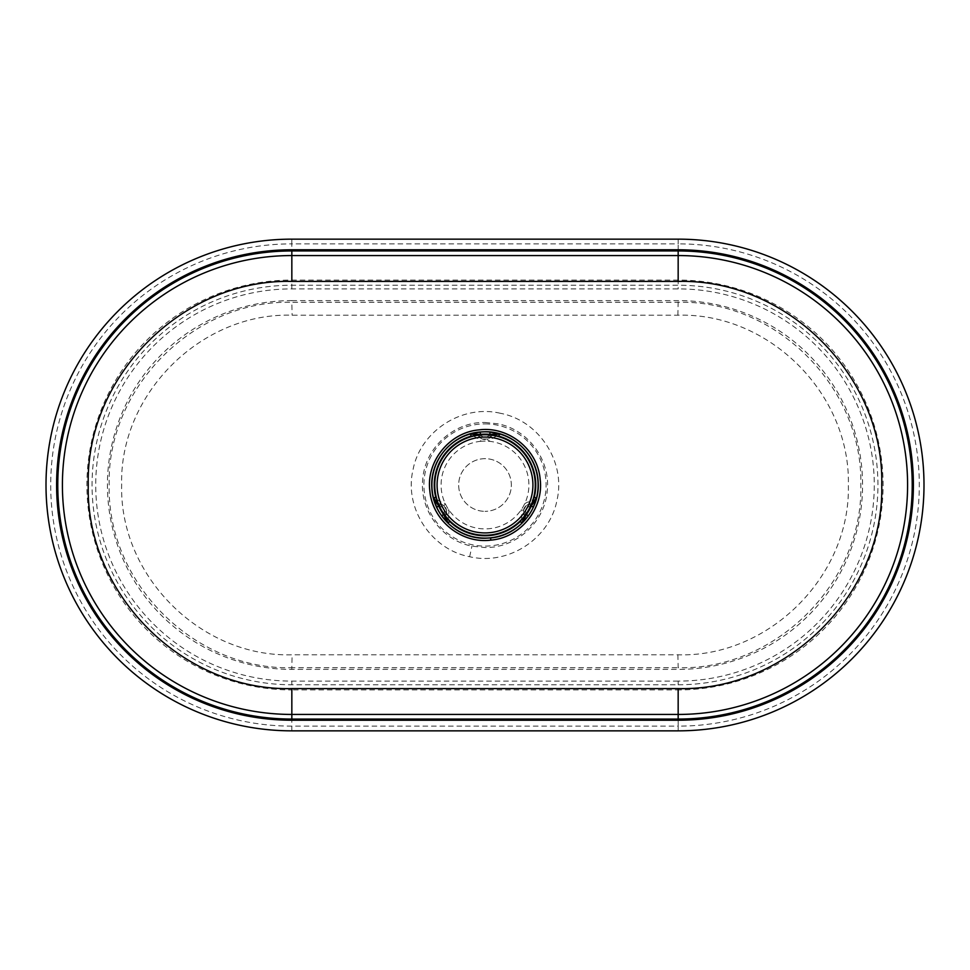 <?xml version="1.0" encoding="UTF-8"?>
<svg xmlns="http://www.w3.org/2000/svg" width="970" height="970" viewBox="0 0 970 970"><rect width="100%" height="100%" fill="white"/><g stroke="black" fill="none" stroke-linecap="round" stroke-linejoin="round"><path stroke-width="0.73" stroke-dasharray="4.85 3.64" d="M485 423.89A61.11 61.11 0 0 1 546.11 485A61.11 61.11 0 0 1 485 546.11A61.11 61.11 0 0 1 423.89 485A61.11 61.11 0 0 1 485 423.89M485 422.459L498.059 423.841C528.614 429.71 551.069 460.774 547.165 491.56C544.546 522.454 516.161 548.183 485 547.541L471.941 546.159C441.447 540.314 418.894 509.226 422.835 478.404C425.406 447.522 454.008 421.768 485 422.459M500.35 413.281C462.084 404.163 420.313 431.056 413.038 469.698C403.835 507.843 431.056 549.602 469.65 556.719C508.086 565.837 549.699 538.823 556.962 500.302C566.128 462.084 539.017 420.459 500.35 413.281M473.457 436.003L477.276 438.149A9.906 9.906 0 0 0 481.569 441.229A43.905 43.905 0 0 1 521.181 509.856A43.905 43.905 0 0 1 445.375 503.903A43.905 43.905 0 0 1 481.569 441.229L482.381 439.034L487.619 439.034A7.566 7.566 0 0 0 490.905 436.682L492.433 435.215M485 458.664A26.335 26.335 0 0 0 458.664 485A26.335 26.335 0 0 0 485 511.335A26.335 26.335 0 0 1 458.664 485A26.335 26.335 0 0 1 485 458.664A26.335 26.335 0 0 1 511.335 485A26.335 26.335 0 0 1 485 511.335A26.335 26.335 0 0 0 511.335 485A26.335 26.335 0 0 0 485 458.664M496.543 436.003L492.724 438.149A9.906 9.906 0 0 1 488.431 441.229L487.619 439.034M531.827 503.454L529.802 504.048A7.566 7.566 0 0 0 526.116 505.709L524.625 503.903A9.906 9.906 0 0 1 529.438 501.732L533.209 499.501M521.666 519.496L521.714 515.118A9.906 9.906 0 0 1 521.181 509.856L523.497 510.256A7.566 7.566 0 0 0 523.897 514.27L524.406 516.331L523.897 514.27A7.566 7.566 0 0 1 529.802 504.048L531.827 503.466M438.173 503.466L440.198 504.048A7.566 7.566 0 0 1 446.103 514.27L445.594 516.331L446.103 514.27A7.566 7.566 0 0 0 446.503 510.256L448.819 509.856A9.906 9.906 0 0 1 448.286 515.118L448.334 519.496M678.163 681.11L291.837 681.11A196.11 196.11 0 0 1 95.727 485A196.11 196.11 0 0 1 291.837 288.89L678.163 288.89A196.11 196.11 0 0 1 874.273 485A196.11 196.11 0 0 1 678.163 681.11L678.163 684.771L291.837 684.771A199.771 199.771 0 0 1 92.065 485A199.771 199.771 0 0 1 291.837 285.228L678.163 285.228A199.771 199.771 0 0 1 877.935 485A199.771 199.771 0 0 1 678.163 684.771L678.163 689.925A204.925 204.925 0 0 0 883.088 485A204.925 204.925 0 0 0 678.163 280.075L291.837 280.075A204.925 204.925 0 0 0 86.912 485A204.925 204.925 0 0 0 291.837 689.925L291.837 681.11M436.791 499.501L440.562 501.732A9.906 9.906 0 0 1 445.375 503.903L443.884 505.709A7.566 7.566 0 0 0 440.198 504.048L438.173 503.454M480.186 434.39L480.926 435.215A5.226 5.226 0 0 0 489.074 435.215L489.814 434.39M477.567 435.215L479.095 436.682L477.579 435.215M531.245 506.134L530.154 506.364A5.226 5.226 0 0 0 526.079 513.421L526.431 514.476M526.116 505.709L523.497 510.256M443.569 514.476L443.92 513.421A5.226 5.226 0 0 0 439.846 506.364L438.755 506.134M446.503 510.256L443.884 505.709M492.42 435.215L490.905 436.682A7.566 7.566 0 0 1 479.095 436.682A7.566 7.566 0 0 0 482.381 439.034M291.837 300.591L678.163 300.591A184.409 184.409 0 0 1 862.572 485A184.409 184.409 0 0 1 678.163 669.409L291.837 669.409A184.409 184.409 0 0 1 107.427 485A184.409 184.409 0 0 1 291.837 300.591L291.837 302.264C194.279 299.803 106.736 387.382 109.198 484.879C106.748 582.558 193.891 670.052 291.837 667.736L292.103 654.786C200.79 657.502 119.346 575.913 121.65 484.879C119.334 394.038 201.154 312.364 292.103 315.214L677.897 315.214C769.21 312.498 850.654 394.087 848.35 485.121C850.666 575.962 768.846 657.636 677.897 654.786L292.103 654.786M677.897 654.786L678.163 667.736C775.721 670.197 863.264 582.618 860.802 485.121C863.251 387.442 776.109 299.948 678.163 302.264L291.837 302.264L292.103 315.214M469.65 556.719L471.941 546.159M480.926 435.215L477.276 438.149M291.837 288.89L291.837 243.87A241.13 241.13 0 0 0 50.707 485A241.13 241.13 0 0 0 291.837 726.13L291.837 689.925L678.163 689.925L678.163 726.13A241.13 241.13 0 0 0 919.293 485A241.13 241.13 0 0 0 678.163 243.87L678.163 288.89M678.163 239.153L678.163 243.87L291.837 243.87L291.837 239.153M291.837 730.846L291.837 726.13L678.163 726.13L678.163 730.846M526.079 513.421L521.714 515.118M529.438 501.732L530.154 506.364M443.92 513.421L448.286 515.118M492.724 438.149L489.074 435.215M439.846 506.364L440.562 501.732M677.897 315.214L678.163 300.591M291.837 669.409L291.837 667.736L678.163 667.736L678.163 669.409"/><path stroke-width="1.45" d="M479.41 432.062C452.008 434.342 429.783 460.423 431.844 487.801C432.656 515.167 457.464 538.859 485 538.229L490.59 537.938C517.932 535.707 540.241 509.553 538.156 482.199C537.368 454.784 512.427 431.116 485 431.771L479.41 432.062M490.82 540.132C461.235 543.976 432.22 520.284 429.843 490.796C426.012 461.405 449.583 432.244 479.18 429.868C508.632 426.012 537.792 449.631 540.157 479.204C544.024 508.559 520.369 537.792 490.82 540.132L490.59 537.938M477.579 435.215L470.462 433.929L479.968 432.05L480.926 435.215M441.665 515.834L443.569 514.476L448.031 523.121L445.594 516.331L448.031 523.121L441.665 515.834A53.18 53.18 0 0 1 436.633 507.116L433.505 497.949L438.173 503.466M533.209 499.501L534.227 497.38A50.755 50.755 0 0 0 498.895 436.173L496.543 436.003M531.827 503.466L536.495 497.949L533.367 507.116A53.18 53.18 0 0 1 528.335 515.834L521.969 523.121L520.332 521.448L521.666 519.496M448.334 519.496L449.668 521.448A50.755 50.755 0 0 0 520.332 521.448M479.968 432.05A53.18 53.18 0 0 1 490.032 432.05L499.538 433.929L492.42 435.215M678.163 281.421L291.837 281.421C183.063 278.62 85.457 376.214 88.258 485C85.457 593.785 183.063 691.392 291.837 688.579L678.163 688.579C786.937 691.38 884.543 593.785 881.742 485C884.543 376.214 786.937 278.608 678.163 281.421L678.163 255.559L291.837 255.559A229.441 229.441 0 0 0 62.407 485A229.441 229.441 0 0 0 291.837 714.441L678.163 714.441A229.441 229.441 0 0 0 907.593 485A229.441 229.441 0 0 0 678.163 255.559L678.163 250.939L291.837 250.939A234.061 234.061 0 0 0 57.776 485A234.061 234.061 0 0 0 291.837 719.061L678.163 719.061A234.061 234.061 0 0 0 912.224 485A234.061 234.061 0 0 0 678.163 250.939L678.163 249.775A235.225 235.225 0 0 1 913.388 485A235.225 235.225 0 0 1 678.163 720.225L291.837 720.225A235.225 235.225 0 0 1 56.612 485A235.225 235.225 0 0 1 291.837 249.775L678.163 249.775M678.163 730.846A245.846 245.846 0 0 0 923.998 485A245.846 245.846 0 0 0 678.163 239.153L291.837 239.153A245.846 245.846 0 0 0 46.002 485A245.846 245.846 0 0 0 291.837 730.846L678.163 730.846M473.457 436.003L471.105 436.173A50.755 50.755 0 0 0 435.772 497.38L436.791 499.501M489.074 435.215L489.814 434.39A50.84 50.84 0 0 0 480.186 434.39L470.462 433.929L477.567 435.215M526.079 513.421L526.431 514.476A50.84 50.84 0 0 0 531.245 506.134L530.154 506.364M439.846 506.364L438.755 506.134A50.84 50.84 0 0 0 443.569 514.476L443.92 513.421M449.668 521.448L448.031 523.121A53.095 53.095 0 0 0 521.969 523.121L524.406 516.331L521.969 523.121L526.431 514.476L528.335 515.834M533.367 507.116L531.245 506.134L536.495 497.949L531.827 503.454M438.173 503.454L433.505 497.949L438.755 506.134L436.633 507.116M492.433 435.215L499.538 433.929L489.814 434.39L490.032 432.05M485 434.657A50.343 50.343 0 0 0 434.657 485A50.343 50.343 0 0 0 485 535.343A50.343 50.343 0 0 0 535.343 485A50.343 50.343 0 0 0 485 434.657M435.772 497.38L433.505 497.949A53.095 53.095 0 0 1 470.462 433.929L471.105 436.173M498.895 436.173L499.538 433.929A53.095 53.095 0 0 1 536.495 497.949L534.227 497.38M291.837 281.421L291.837 249.775M291.837 688.579L291.837 720.225M678.163 720.225L678.163 688.579M485 434.742A50.258 50.258 0 0 1 535.258 485A50.258 50.258 0 0 1 485 535.258A50.258 50.258 0 0 1 434.742 485A50.258 50.258 0 0 1 485 434.742M485 532.918A47.918 47.918 0 0 0 532.918 485A47.918 47.918 0 0 0 485 437.082A47.918 47.918 0 0 0 437.082 485A47.918 47.918 0 0 0 485 532.918"/></g></svg>
